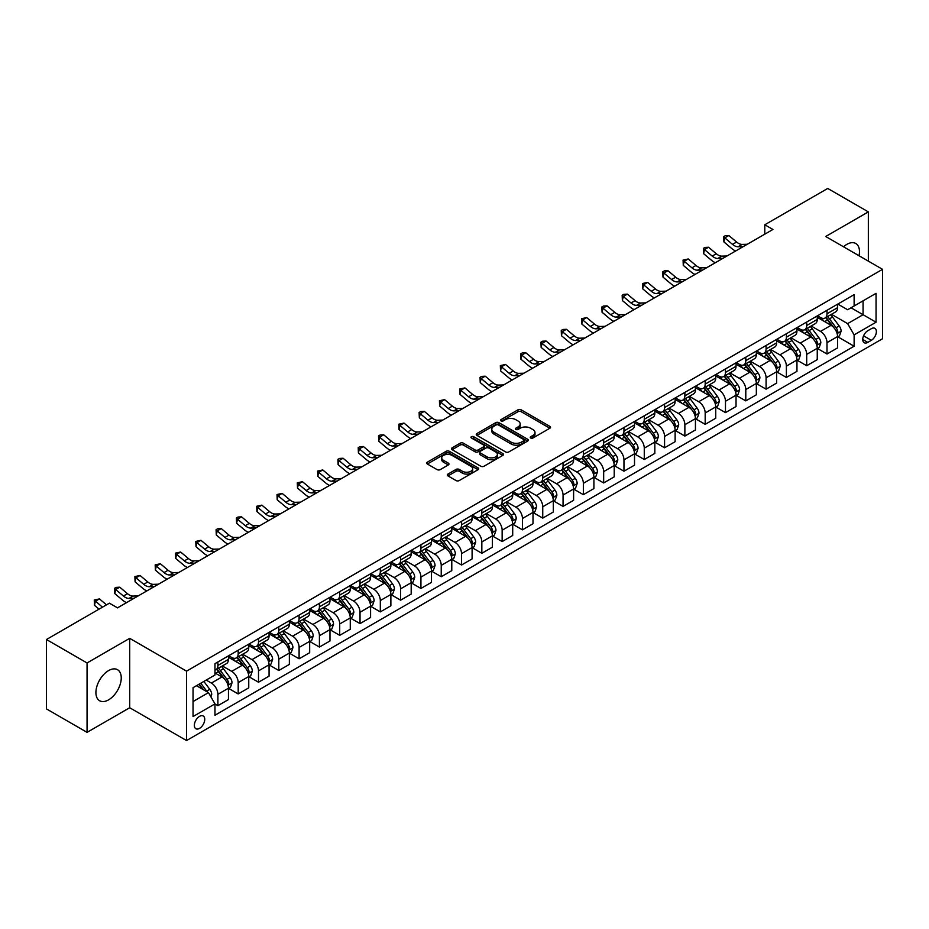 <?xml version="1.0" encoding="UTF-8"?>
<svg xmlns="http://www.w3.org/2000/svg" width="929" height="929" viewBox="0 0 929 929"><rect width="100%" height="100%" fill="white"/><g stroke="black" fill="none" stroke-linecap="round" stroke-linejoin="round"><path stroke-width="1.39" d="M530.691 438.012A1.579 0.906 0 0 0 532.932 438.012L549.863 428.234A2.253 1.301 0 0 0 550.525 427.305A2.253 1.301 0 0 0 549.863 426.388L521.169 409.817A2.253 1.301 0 0 0 517.976 409.817L501.045 419.606A1.579 0.906 0 0 0 500.58 420.245A1.579 0.906 0 0 0 501.045 420.895A1.579 0.906 0 0 0 503.274 420.895L505.469 419.629A7.211 4.169 0 0 1 515.665 419.629L518.057 421A7.211 4.169 0 0 1 520.17 423.949A7.211 4.169 0 0 1 518.057 426.899L515.862 428.164A1.579 0.906 0 0 0 515.409 428.803A1.579 0.906 0 0 0 515.862 429.453A1.579 0.906 0 0 0 518.103 429.453L520.286 428.188A7.211 4.169 0 0 1 530.494 428.188L532.886 429.57A7.211 4.169 0 0 1 534.999 432.508A7.211 4.169 0 0 1 532.886 435.457L530.691 436.723A1.579 0.906 0 0 0 530.227 437.362A1.579 0.906 0 0 0 530.691 438.012L530.691 436.723M108.577 699.862A17.918 10.347 120 0 0 120.282 684.069A17.918 10.347 120 0 0 117.542 669.716A17.918 10.347 120 0 0 108.577 670.599A17.918 10.347 120 0 0 96.871 686.392A17.918 10.347 120 0 0 99.624 700.745A17.918 10.347 120 0 0 108.577 699.862M859.046 255.754A17.918 10.347 120 0 0 855.772 243.491A17.918 10.347 120 0 0 846.818 244.385A17.918 10.347 120 0 0 843.52 246.789M199.538 728.371A7.351 4.239 120 0 0 204.345 721.891A7.351 4.239 120 0 0 203.219 716.004A7.351 4.239 120 0 0 199.538 716.364A7.351 4.239 120 0 0 194.742 722.843A7.351 4.239 120 0 0 195.868 728.731A7.351 4.239 120 0 0 199.538 728.371M447.987 474.069A2.253 1.301 0 0 0 447.325 474.986A2.253 1.301 0 0 0 447.987 475.915L456.034 480.56A2.253 1.301 0 0 0 459.228 480.56L478.04 469.702A2.253 1.301 0 0 0 478.702 468.773A2.253 1.301 0 0 0 478.04 467.856L449.346 451.285A2.253 1.301 0 0 0 446.152 451.285L427.34 462.154A2.253 1.301 0 0 0 426.678 463.072A2.253 1.301 0 0 0 427.34 463.989L437.071 469.609A2.253 1.301 0 0 0 440.253 469.609L448.312 464.953A2.253 1.301 0 0 0 448.962 464.035A2.253 1.301 0 0 0 448.312 463.118L443.481 460.331A6.027 3.484 0 0 1 441.716 457.869A6.027 3.484 0 0 1 445.444 454.653A6.027 3.484 0 0 1 452.017 455.407L470.91 466.312A6.027 3.484 0 0 1 472.675 468.773A6.027 3.484 0 0 1 468.948 471.99A6.027 3.484 0 0 1 462.375 471.235L459.228 469.424A2.253 1.301 0 0 0 456.034 469.424L447.987 474.069L447.987 475.915L456.034 471.293L456.034 469.424M129.7 638.339L87.059 662.958L46.45 639.512L46.45 708.908L87.059 732.354L129.7 707.735L186.543 740.552L186.543 671.156L129.7 638.339L129.7 707.735M868.336 261.119L868.336 211.882L825.695 236.5L882.55 269.329L186.543 671.156M868.336 211.882L827.727 188.448L764.788 224.783L764.788 234.154M46.45 639.512L109.39 603.176L117.507 607.856L772.916 229.475L764.788 224.783M505.62 451.935A2.253 1.301 0 0 0 508.813 451.935L527.626 441.078A2.253 1.301 0 0 0 528.287 440.149A2.253 1.301 0 0 0 527.626 439.231L498.931 422.66A2.253 1.301 0 0 0 495.738 422.66L476.925 433.529A2.253 1.301 0 0 0 476.263 434.447A2.253 1.301 0 0 0 476.925 435.364L505.62 451.935M472.06 438.349A1.579 0.906 0 0 1 473.662 438.581L502.798 455.407L484.021 466.242A2.253 1.301 0 0 1 480.827 466.242L452.133 449.682L452.133 447.836A2.253 1.301 0 0 0 451.471 448.753A2.253 1.301 0 0 0 452.133 449.682M452.133 447.836L460.18 443.191A2.253 1.301 0 0 1 463.374 443.191L475.009 449.903A2.253 1.301 0 0 0 478.203 449.903L483.544 446.826A2.253 1.301 0 0 0 484.206 445.908A2.253 1.301 0 0 0 483.544 444.979L471.421 437.989A1.579 0.906 0 0 1 470.968 437.338A1.579 0.906 0 0 1 471.932 436.502A1.579 0.906 0 0 1 473.662 436.7L502.833 453.549A2.253 1.301 0 0 1 503.495 454.467A2.253 1.301 0 0 1 502.833 455.384L502.833 453.549M871.344 328.692L867.767 330.747A7.118 4.111 120 0 0 863.122 337.03A7.118 4.111 120 0 0 864.214 342.731A7.118 4.111 120 0 0 867.767 342.383L871.344 340.316A7.118 4.111 120 0 0 875.989 334.045A7.118 4.111 120 0 0 874.897 328.332A7.118 4.111 120 0 0 871.344 328.692M186.543 740.552L882.55 338.725L882.55 269.329M837.795 304.073L847.631 309.74L854.123 305.989L854.123 294.644L214.971 663.654L214.971 675.011L193.046 687.669L193.046 716.549L214.971 703.892L214.971 715.237L854.123 346.227L854.123 334.881L847.631 323.629L831.478 314.304M854.123 305.989L876.059 293.332L876.059 322.212L854.123 334.881M87.059 662.958L87.059 732.354M851.034 307.778L863.064 314.71L863.064 300.833L876.059 293.332M847.631 323.629L863.064 314.71L876.059 322.212M193.046 701.546L208.468 692.639L196.449 685.695M214.971 703.985L217.897 705.668L217.897 694.323A9.185 5.307 -120 0 0 211.394 683.07L206.203 680.074M217.897 705.668L228.453 699.572L228.453 688.226A9.185 5.307 -120 0 0 221.95 676.974L214.971 672.944M228.697 688.459L238.196 693.951L238.196 682.606A9.185 5.307 -120 0 0 231.704 671.353L222.368 665.965M238.196 693.951L248.751 687.855L248.751 676.509A9.185 5.307 -120 0 0 242.26 665.257L228.453 657.279M248.995 676.742L258.506 682.223L258.506 670.877A9.185 5.307 -120 0 0 252.003 659.625L242.678 654.237M258.506 682.223L269.062 676.126L269.062 664.781A9.185 5.307 -120 0 0 262.559 653.528L248.751 645.562M269.305 665.025L278.805 670.506L278.805 659.16A9.185 5.307 -120 0 0 272.302 647.908L262.977 642.52M278.805 670.506L289.36 664.409L289.36 653.064A9.185 5.307 -120 0 0 282.869 641.811L269.062 633.833M289.604 653.296L299.103 658.789L299.103 647.432A9.185 5.307 -120 0 0 292.612 636.179L283.287 630.791M299.103 658.789L309.671 652.692L309.671 641.335A9.185 5.307 -120 0 0 303.168 630.083L289.36 622.116M309.914 641.579L319.413 647.06L319.413 635.715A9.185 5.307 -120 0 0 312.91 624.462L303.586 619.074M319.413 647.06L329.969 640.964L329.969 629.618A9.185 5.307 -120 0 0 323.466 618.366L309.671 610.399M330.213 629.85L339.712 635.343L339.712 623.986A9.185 5.307 -120 0 0 333.221 612.734L323.884 607.357M339.712 635.343L350.268 629.247L350.268 617.901A9.185 5.307 -120 0 0 343.776 606.649L329.969 598.671M350.512 618.133L360.022 623.614L360.022 612.269A9.185 5.307 -120 0 0 353.519 601.017L344.194 595.628M360.022 623.614L370.578 617.518L370.578 606.172A9.185 5.307 -120 0 0 364.075 594.92L350.268 586.954M370.822 606.405L380.321 611.897L380.321 600.552A9.185 5.307 -120 0 0 373.83 589.3L364.493 583.911M380.321 611.897L390.877 605.801L390.877 594.455A9.185 5.307 -120 0 0 384.385 583.203L370.578 575.225M391.121 594.688L400.62 600.169L400.62 588.823A9.185 5.307 -120 0 0 394.128 577.571L384.803 572.183M400.62 600.169L411.187 594.072L411.187 582.727A9.185 5.307 -120 0 0 404.684 571.474L390.877 563.508M411.431 582.959L420.93 588.452L420.93 577.106A9.185 5.307 -120 0 0 414.427 565.854L405.102 560.466M420.93 588.452L431.486 582.355L431.486 571.01A9.185 5.307 -120 0 0 424.994 559.757L411.187 551.78M431.73 571.242L441.229 576.723L441.229 565.378A9.185 5.307 -120 0 0 434.737 554.125L425.401 548.737M441.229 576.723L451.784 570.638L451.784 559.281A9.185 5.307 -120 0 0 445.293 548.029L431.486 540.063M452.028 559.525L461.539 565.006L461.539 553.661A9.185 5.307 -120 0 0 455.036 542.408L445.711 537.02M461.539 565.006L472.095 558.91L472.095 547.564A9.185 5.307 -120 0 0 465.592 536.312L451.784 528.334M472.338 547.796L481.837 553.289L481.837 541.932A9.185 5.307 -120 0 0 475.346 530.68L466.01 525.303M481.837 553.289L492.393 547.193L492.393 535.836A9.185 5.307 -120 0 0 485.902 524.583L472.095 516.617M492.637 536.079L502.148 541.561L502.148 530.215A9.185 5.307 -120 0 0 495.645 518.963L486.32 513.574M502.148 541.561L512.703 535.464L512.703 524.119A9.185 5.307 -120 0 0 506.2 512.866L492.393 504.9M512.947 524.351L522.446 529.844L522.446 518.498A9.185 5.307 -120 0 0 515.955 507.234L506.619 501.857M522.446 529.844L533.002 523.747L533.002 512.402A9.185 5.307 -120 0 0 526.511 501.149L512.703 493.171M533.246 512.634L542.745 518.115L542.745 506.769A9.185 5.307 -120 0 0 536.254 495.517L526.929 490.129M542.745 518.115L553.312 512.018L553.312 500.673A9.185 5.307 -120 0 0 546.809 489.42L533.002 481.454M553.556 500.905L563.055 506.398L563.055 495.052A9.185 5.307 -120 0 0 556.552 483.8L547.227 478.412M563.055 506.398L573.611 500.301L573.611 488.956A9.185 5.307 -120 0 0 567.12 477.703L553.312 469.726M573.855 489.188L583.354 494.669L583.354 483.324A9.185 5.307 -120 0 0 576.863 472.071L567.526 466.683M583.354 494.669L593.91 488.573L593.91 477.227A9.185 5.307 -120 0 0 587.418 465.975L573.611 458.009M594.154 477.46L603.664 482.952L603.664 471.607A9.185 5.307 -120 0 0 597.161 460.354L587.836 454.966M603.664 482.952L614.22 476.856L614.22 465.51A9.185 5.307 -120 0 0 607.717 454.258L593.91 446.28M614.464 465.743L623.963 471.224L623.963 459.878A9.185 5.307 -120 0 0 617.471 448.626L608.135 443.238M623.963 471.224L634.519 465.139L634.519 453.782A9.185 5.307 -120 0 0 628.027 442.529L614.22 434.563M634.762 454.026L644.273 459.507L644.273 448.161A9.185 5.307 -120 0 0 637.77 436.909L628.445 431.52M644.273 459.507L654.829 453.41L654.829 442.065A9.185 5.307 -120 0 0 648.326 430.812L634.519 422.834M655.073 442.297L664.572 447.79L664.572 436.433A9.185 5.307 -120 0 0 658.069 425.18L648.744 419.803M664.572 447.79L675.128 441.693L675.128 430.348A9.185 5.307 -120 0 0 668.636 419.084L654.829 411.117M675.371 430.58L684.87 436.061L684.87 424.716A9.185 5.307 -120 0 0 678.379 413.463L669.054 408.075M684.87 436.061L695.438 429.964L695.438 418.619A9.185 5.307 -120 0 0 688.935 407.366L675.128 399.4M695.682 418.851L705.181 424.344L705.181 412.999A9.185 5.307 -120 0 0 698.678 401.734L689.353 396.358M705.181 424.344L715.736 418.247L715.736 406.902A9.185 5.307 -120 0 0 709.233 395.649L695.438 387.672M715.98 407.134L725.479 412.615L725.479 401.27A9.185 5.307 -120 0 0 718.988 390.017L709.651 384.629M725.479 412.615L736.035 406.519L736.035 395.173A9.185 5.307 -120 0 0 729.544 383.921L715.736 375.955M736.279 395.406L745.79 400.898L745.79 389.553A9.185 5.307 -120 0 0 739.287 378.3L729.962 372.912M745.79 400.898L756.345 394.802L756.345 383.456A9.185 5.307 -120 0 0 749.842 372.204L736.035 364.226M756.589 383.689L766.088 389.17L766.088 377.824A9.185 5.307 -120 0 0 759.597 366.572L750.26 361.184M766.088 389.17L776.644 383.073L776.644 371.728A9.185 5.307 -120 0 0 770.153 360.475L756.345 352.509M776.888 371.96L786.387 377.453L786.387 366.107A9.185 5.307 -120 0 0 779.895 354.855L770.571 349.467M786.387 377.453L796.954 371.356L796.954 360.011A9.185 5.307 -120 0 0 790.451 348.758L776.644 340.78M797.198 360.243L806.697 365.724L806.697 354.379A9.185 5.307 -120 0 0 800.194 343.126L790.869 337.738M806.697 365.724L817.253 359.639L817.253 348.282A9.185 5.307 -120 0 0 810.762 337.03L796.954 329.063M817.497 348.526L826.996 354.007L826.996 342.662A9.185 5.307 -120 0 0 820.504 331.409L811.168 326.021M826.996 354.007L837.552 347.911L837.552 336.565A9.185 5.307 -120 0 0 831.06 325.313L817.253 317.335M817.497 315.79L820.504 317.532A9.185 5.307 -120 0 0 825.091 317.985A9.185 5.307 -120 0 0 826.996 313.781L826.996 310.309M797.198 327.519L800.194 329.249A9.185 5.307 -120 0 0 804.793 329.702A9.185 5.307 -120 0 0 806.697 325.498L806.697 322.026M776.888 339.236L779.895 340.966A9.185 5.307 -120 0 0 784.494 341.431A9.185 5.307 -120 0 0 786.387 337.215L786.387 333.755M756.589 350.965L759.597 352.695A9.185 5.307 -120 0 0 764.184 353.148A9.185 5.307 -120 0 0 766.088 348.944L766.088 345.472M736.279 362.682L739.287 364.412A9.185 5.307 -120 0 0 743.885 364.876A9.185 5.307 -120 0 0 745.79 360.661L745.79 357.2M715.98 374.399L718.988 376.14A9.185 5.307 -120 0 0 723.575 376.593A9.185 5.307 -120 0 0 725.479 372.39L725.479 368.918M695.682 386.127L698.678 387.857A9.185 5.307 -120 0 0 703.276 388.31A9.185 5.307 -120 0 0 705.181 384.107L705.181 380.635M675.371 397.844L678.379 399.586A9.185 5.307 -120 0 0 682.966 400.039A9.185 5.307 -120 0 0 684.87 395.835L684.87 392.363M655.073 409.573L658.069 411.303A9.185 5.307 -120 0 0 662.667 411.756A9.185 5.307 -120 0 0 664.572 407.552L664.572 404.08M634.762 421.29L637.77 423.032A9.185 5.307 -120 0 0 642.369 423.485A9.185 5.307 -120 0 0 644.273 419.281L644.273 415.809M614.464 433.019L617.471 434.749A9.185 5.307 -120 0 0 622.058 435.202A9.185 5.307 -120 0 0 623.963 430.998L623.963 427.526M594.154 444.736L597.161 446.466A9.185 5.307 -120 0 0 601.76 446.93A9.185 5.307 -120 0 0 603.664 442.715L603.664 439.254M573.855 456.464L576.863 458.194A9.185 5.307 -120 0 0 581.449 458.647A9.185 5.307 -120 0 0 583.354 454.444L583.354 450.971M553.556 468.181L556.552 469.911A9.185 5.307 -120 0 0 561.151 470.376A9.185 5.307 -120 0 0 563.055 466.161L563.055 462.7M533.246 479.898L536.254 481.64A9.185 5.307 -120 0 0 540.852 482.093A9.185 5.307 -120 0 0 542.745 477.889L542.745 474.417M512.947 491.627L515.955 493.357A9.185 5.307 -120 0 0 520.542 493.81A9.185 5.307 -120 0 0 522.446 489.606L522.446 486.134M492.637 503.344L495.645 505.086A9.185 5.307 -120 0 0 500.243 505.539A9.185 5.307 -120 0 0 502.148 501.335L502.148 497.863M472.338 515.072L475.346 516.803A9.185 5.307 -120 0 0 479.933 517.256A9.185 5.307 -120 0 0 481.837 513.052L481.837 509.58M452.028 526.789L455.036 528.531A9.185 5.307 -120 0 0 459.634 528.984A9.185 5.307 -120 0 0 461.539 524.78L461.539 521.308M431.73 538.518L434.737 540.248A9.185 5.307 -120 0 0 439.324 540.701A9.185 5.307 -120 0 0 441.229 536.497L441.229 533.025M411.431 550.235L414.427 551.965A9.185 5.307 -120 0 0 419.025 552.43A9.185 5.307 -120 0 0 420.93 548.215L420.93 544.754M391.121 561.952L394.128 563.694A9.185 5.307 -120 0 0 398.727 564.147A9.185 5.307 -120 0 0 400.62 559.943L400.62 556.471M370.822 573.681L373.83 575.411A9.185 5.307 -120 0 0 378.417 575.875A9.185 5.307 -120 0 0 380.321 571.66L380.321 568.188M350.512 585.398L353.519 587.14A9.185 5.307 -120 0 0 358.118 587.592A9.185 5.307 -120 0 0 360.022 583.389L360.022 579.917M330.213 597.126L333.221 598.857A9.185 5.307 -120 0 0 337.808 599.31A9.185 5.307 -120 0 0 339.712 595.106L339.712 591.634M309.903 608.843L312.91 610.585A9.185 5.307 -120 0 0 317.509 611.038A9.185 5.307 -120 0 0 319.413 606.834L319.413 603.362M289.604 620.572L292.612 622.302A9.185 5.307 -120 0 0 297.199 622.755A9.185 5.307 -120 0 0 299.103 618.551L299.103 615.079M269.305 632.289L272.302 634.031A9.185 5.307 -120 0 0 276.9 634.484A9.185 5.307 -120 0 0 278.805 630.28L278.805 626.808M248.995 644.018L252.003 645.748A9.185 5.307 -120 0 0 256.601 646.201A9.185 5.307 -120 0 0 258.506 641.997L258.506 638.525M228.697 655.735L231.704 657.465A9.185 5.307 -120 0 0 236.291 657.929A9.185 5.307 -120 0 0 238.196 653.714L238.196 650.254M837.795 336.797L854.123 346.227M825.091 317.985L835.659 311.889A9.185 5.307 -120 0 0 837.552 307.685L837.552 304.213M804.793 329.702L815.348 323.606A9.185 5.307 -120 0 0 817.253 319.402L817.253 315.93M784.494 341.431L795.05 335.334A9.185 5.307 -120 0 0 796.954 331.13L796.954 327.658M764.184 353.148L774.74 347.051A9.185 5.307 -120 0 0 776.644 342.847L776.644 339.375M743.885 364.876L754.441 358.78A9.185 5.307 -120 0 0 756.345 354.564L756.345 351.104M723.575 376.593L734.142 370.497A9.185 5.307 -120 0 0 736.035 366.293L736.035 362.821M703.276 388.31L713.832 382.225A9.185 5.307 -120 0 0 715.736 378.01L715.736 374.55M682.966 400.039L693.533 393.942A9.185 5.307 -120 0 0 695.438 389.739L695.438 386.267M662.667 411.756L673.223 405.659A9.185 5.307 -120 0 0 675.128 401.456L675.128 397.984M642.369 423.485L652.924 417.388A9.185 5.307 -120 0 0 654.829 413.184L654.829 409.712M622.058 435.202L632.614 429.105A9.185 5.307 -120 0 0 634.519 424.901L634.519 421.429M601.76 446.93L612.316 440.834A9.185 5.307 -120 0 0 614.22 436.63L614.22 433.158M581.449 458.647L592.017 452.551A9.185 5.307 -120 0 0 593.91 448.347L593.91 444.875M561.151 470.376L571.707 464.279A9.185 5.307 -120 0 0 573.611 460.064L573.611 456.603M540.852 482.093L551.408 475.996A9.185 5.307 -120 0 0 553.312 471.793L553.312 468.321M520.542 493.81L531.098 487.725A9.185 5.307 -120 0 0 533.002 483.51L533.002 480.038M500.243 505.539L510.799 499.442A9.185 5.307 -120 0 0 512.703 495.238L512.703 491.766M479.933 517.256L490.489 511.159A9.185 5.307 -120 0 0 492.393 506.955L492.393 503.483M459.634 528.984L470.19 522.888A9.185 5.307 -120 0 0 472.095 518.684L472.095 515.212M439.324 540.701L449.891 534.605A9.185 5.307 -120 0 0 451.784 530.401L451.784 526.929M419.025 552.43L429.581 546.333A9.185 5.307 -120 0 0 431.486 542.13L431.486 538.657M398.727 564.147L409.283 558.05A9.185 5.307 -120 0 0 411.187 553.847L411.187 550.374M378.417 575.875L388.972 569.779A9.185 5.307 -120 0 0 390.877 565.564L390.877 562.103M358.118 587.592L368.674 581.496A9.185 5.307 -120 0 0 370.578 577.292L370.578 573.82M337.808 599.31L348.375 593.213A9.185 5.307 -120 0 0 350.268 589.009L350.268 585.537M317.509 611.038L328.065 604.942A9.185 5.307 -120 0 0 329.969 600.738L329.969 597.266M297.199 622.755L307.766 616.659A9.185 5.307 -120 0 0 309.671 612.455L309.671 608.983M276.9 634.484L287.456 628.387A9.185 5.307 -120 0 0 289.36 624.183L289.36 620.711M256.601 646.201L267.157 640.104A9.185 5.307 -120 0 0 269.062 635.9L269.062 632.428M236.291 657.929L246.847 651.833A9.185 5.307 -120 0 0 248.751 647.618L248.751 644.157M214.971 670.018A9.185 5.307 -120 0 0 215.992 669.646L226.548 663.55A9.185 5.307 -120 0 0 228.453 659.346L228.453 655.874M215.992 669.646A9.185 5.307 -120 0 0 217.897 665.443L217.897 661.971M208.468 692.639L214.971 703.892M531.33 438.233L532.886 437.327A7.211 4.169 0 0 0 534.999 434.389L534.999 432.508M520.17 423.949L520.17 425.83A7.211 4.169 0 0 1 518.057 428.768L516.501 429.674M549.84 428.246L521.169 411.698A2.253 1.301 0 0 0 517.976 411.698L501.672 421.116M527.626 439.231L527.626 441.078L498.931 424.541A2.253 1.301 0 0 0 495.738 424.541L476.96 435.387M523.642 440.799A1.579 0.906 0 0 0 524.107 440.149A1.579 0.906 0 0 0 523.642 439.51L498.443 424.959A1.579 0.906 0 0 0 496.214 424.959L493.903 426.295A7.211 4.169 0 0 0 491.789 429.244A7.211 4.169 0 0 0 493.903 432.194L511.124 442.134A7.211 4.169 0 0 0 521.332 442.134L523.642 440.799L523.642 442.668A1.579 0.906 0 0 0 524.107 442.03L524.107 440.149M491.789 429.244L491.789 431.114A7.211 4.169 0 0 0 493.903 434.064L493.903 432.194M523.642 442.668L521.332 444.004A7.211 4.169 0 0 1 511.124 444.004L493.903 434.064M452.168 449.694L460.18 445.061L460.18 443.191M484.206 445.908L484.206 447.778A2.253 1.301 0 0 1 483.544 448.695L478.203 451.784A2.253 1.301 0 0 1 475.009 451.784L463.374 445.061A2.253 1.301 0 0 0 460.18 445.061M487.086 456.882A6.027 3.484 0 0 0 493.659 457.637A6.027 3.484 0 0 0 497.387 454.42A6.027 3.484 0 0 0 495.621 451.958L488.968 448.115A2.253 1.301 0 0 0 485.774 448.115L480.432 451.192A2.253 1.301 0 0 0 479.77 452.121A2.253 1.301 0 0 0 480.432 453.038L487.086 456.882L487.086 458.752A6.027 3.484 0 0 0 493.659 459.507A6.027 3.484 0 0 0 497.387 456.29L497.387 454.42M479.77 452.121L479.77 453.991A2.253 1.301 0 0 0 480.432 454.908L480.432 453.038M487.086 458.752L480.432 454.908M472.675 468.773L472.675 470.655A6.027 3.484 0 0 1 468.948 473.871A6.027 3.484 0 0 1 462.375 473.116L459.228 471.293A2.253 1.301 0 0 0 456.034 471.293M441.716 457.869L441.716 459.75A6.027 3.484 0 0 0 443.481 462.212L443.481 460.331M448.312 463.118L448.312 464.953L443.481 462.212M478.04 467.856L478.04 469.702L449.346 453.166A2.253 1.301 0 0 0 446.152 453.166L427.375 464.012M837.552 336.937L839.502 335.81L841.128 331.13A6.085 3.519 -120 0 0 839.189 325.94L832.547 317.079A17.57 10.149 -120 0 0 830.631 314.792M824.035 321.26A17.57 10.149 -120 0 0 820.435 317.486M837.006 333.209L837.842 331.386A6.085 3.519 -120 0 0 836.1 327.728L829.469 318.868A17.57 10.149 -120 0 0 827.542 316.568M825.916 317.509A14.585 8.419 60 0 1 828.308 320.238L833.928 327.728M825.602 317.695A17.57 10.149 60 0 1 827.518 319.994L831.931 325.882M743.223 246.615L738.102 246.754A11.485 6.631 60 0 1 732.528 244.373L724.783 237.859L723.888 241.912L731.622 248.426A17.233 9.952 -120 0 0 735.617 251.004M747.288 244.269L742.166 244.408A11.485 6.631 60 0 1 736.592 242.028L728.847 235.525L724.783 237.859L723.679 236.651L725.305 235.711L728.847 235.525M723.888 241.912L723.679 236.651M817.253 348.665L819.204 347.539L820.83 342.847A6.085 3.519 -120 0 0 818.879 337.668L812.248 328.808A17.57 10.149 -120 0 0 810.332 326.509M803.724 332.977A17.57 10.149 -120 0 0 800.136 329.214M816.696 344.938L817.543 343.103A6.085 3.519 -120 0 0 815.801 339.445L809.159 330.585A17.57 10.149 -120 0 0 807.243 328.285M805.606 329.238A14.585 8.419 60 0 1 807.998 331.955L813.618 339.457M805.292 329.412A17.57 10.149 60 0 1 807.208 331.711L811.621 337.599M796.954 360.382L798.905 359.256L800.519 354.564A6.085 3.519 -120 0 0 798.58 349.385L791.949 340.525A17.57 10.149 -120 0 0 790.022 338.226M783.426 344.694A17.57 10.149 -120 0 0 779.826 340.931M796.397 356.655L797.233 354.832A6.085 3.519 -120 0 0 795.491 351.174L788.86 342.313A17.57 10.149 -120 0 0 786.944 340.014M785.307 340.955A14.585 8.419 60 0 1 787.699 343.684L793.32 351.174M784.993 341.14A17.57 10.149 60 0 1 786.909 343.428L791.322 349.327M776.644 372.111L778.595 370.985L780.221 366.293A6.085 3.519 -120 0 0 778.281 361.114L771.639 352.254A17.57 10.149 -120 0 0 769.723 349.954M763.127 356.422A17.57 10.149 -120 0 0 759.527 352.66M776.087 368.383L776.934 366.549A6.085 3.519 -120 0 0 775.192 362.891L768.55 354.03A17.57 10.149 -120 0 0 766.634 351.731M764.997 352.683A14.585 8.419 60 0 1 767.4 355.401L773.009 362.902M764.683 352.857A17.57 10.149 60 0 1 766.599 355.157L771.012 361.044M722.913 258.332L717.803 258.471A11.485 6.631 60 0 1 712.229 256.09L704.484 249.587L703.578 253.64L711.324 260.143A17.233 9.952 -120 0 0 715.318 262.721M726.977 255.986L721.856 256.125A11.485 6.631 60 0 1 716.282 253.745L708.548 247.242L704.484 249.587L703.369 248.368L704.995 247.428L708.548 247.242M703.578 253.64L703.369 248.368M702.614 270.06L697.493 270.2A11.485 6.631 60 0 1 691.919 267.819L684.185 261.304L683.279 265.357L691.025 271.872A17.233 9.952 -120 0 0 695.008 274.45M706.679 267.715L701.558 267.854A11.485 6.631 60 0 1 695.984 265.473L688.238 258.959L684.185 261.304L683.07 260.085L688.238 258.959M683.279 265.357L683.07 260.085M682.316 281.777L677.195 281.917A11.485 6.631 60 0 1 671.621 279.536L663.875 273.033L662.981 277.086L670.715 283.589A17.233 9.952 -120 0 0 674.709 286.167M686.368 279.432L681.247 279.571A11.485 6.631 60 0 1 675.685 277.19L667.939 270.687L663.875 273.033L662.772 271.814L664.386 270.873L667.939 270.687M662.981 277.086L662.772 271.814M756.345 383.828L758.296 382.702L759.91 378.01A6.085 3.519 -120 0 0 757.971 372.831L751.34 363.971A17.57 10.149 -120 0 0 749.424 361.671M742.817 368.139A17.57 10.149 -120 0 0 739.217 364.377M755.788 380.1L756.624 378.277A6.085 3.519 -120 0 0 754.882 374.608L748.251 365.747A17.57 10.149 -120 0 0 746.335 363.46M744.698 364.4A14.585 8.419 60 0 1 747.09 367.118L752.711 374.619M744.384 364.586A17.57 10.149 60 0 1 746.301 366.874L750.713 372.773M662.005 293.494L656.884 293.645A11.485 6.631 60 0 1 651.31 291.265L643.576 284.75L642.671 288.803L650.416 295.306A17.233 9.952 -120 0 0 654.411 297.884M666.07 291.16L660.949 291.3A11.485 6.631 60 0 1 655.375 288.919L647.629 282.404L643.576 284.75L642.462 283.531L647.629 282.404M642.671 288.803L642.462 283.531M736.035 395.545L737.986 394.43L739.612 389.739A6.085 3.519 -120 0 0 737.672 384.548L731.03 375.688A17.57 10.149 -120 0 0 729.114 373.4M722.518 379.868A17.57 10.149 -120 0 0 718.918 376.094M735.489 391.817L736.325 389.994A6.085 3.519 -120 0 0 734.584 386.336L727.941 377.476A17.57 10.149 -120 0 0 726.025 375.177M724.399 376.117A14.585 8.419 60 0 1 726.792 378.846L732.4 386.348M724.086 376.303A17.57 10.149 60 0 1 726.002 378.602L730.415 384.49M641.707 305.223L636.586 305.362A11.485 6.631 60 0 1 631.012 302.982L623.266 296.479L622.372 300.531L630.106 307.034A17.233 9.952 -120 0 0 634.101 309.612M645.76 302.877L640.65 303.017A11.485 6.631 60 0 1 635.076 300.636L627.33 294.133L623.266 296.479L622.163 295.259L623.789 294.319L627.33 294.133M622.372 300.531L622.163 295.259M715.736 407.274L717.687 406.147L719.313 401.456A6.085 3.519 -120 0 0 717.362 396.277L710.731 387.416A17.57 10.149 -120 0 0 708.815 385.117M702.208 391.585A17.57 10.149 -120 0 0 698.62 387.823M715.179 403.546L716.027 401.723A6.085 3.519 -120 0 0 714.285 398.053L707.643 389.193A17.57 10.149 -120 0 0 705.726 386.905M704.089 387.846A14.585 8.419 60 0 1 706.481 390.563L712.102 398.065M703.776 388.032A17.57 10.149 60 0 1 705.692 390.319L710.104 396.207M621.396 316.94L616.287 317.091A11.485 6.631 60 0 1 610.713 314.699L602.967 308.196L602.062 312.249L609.807 318.752A17.233 9.952 -120 0 0 613.802 321.329M625.461 314.594L620.34 314.745A11.485 6.631 60 0 1 614.766 312.365L607.032 305.85L602.967 308.196L601.853 306.976L603.478 306.036L607.032 305.85M602.062 312.249L601.853 306.976M695.438 418.991L697.377 417.864L699.003 413.184A6.085 3.519 -120 0 0 697.064 407.994L690.421 399.133A17.57 10.149 -120 0 0 688.505 396.846M681.909 403.314A17.57 10.149 -120 0 0 678.309 399.54M694.88 415.263L695.716 413.44A6.085 3.519 -120 0 0 693.975 409.782L687.344 400.922A17.57 10.149 -120 0 0 685.428 398.622M683.79 399.563A14.585 8.419 60 0 1 686.183 402.292L691.803 409.782M683.477 399.749A17.57 10.149 60 0 1 685.393 402.048L689.806 407.936M601.098 328.669L595.977 328.808A11.485 6.631 60 0 1 590.403 326.427L582.669 319.924L581.763 323.966L589.497 330.48A17.233 9.952 -120 0 0 593.492 333.058M605.162 326.323L600.041 326.462A11.485 6.631 60 0 1 594.467 324.082L586.722 317.579L582.669 319.924L581.554 318.705L586.722 317.579M581.763 323.966L581.554 318.705M675.128 430.719L677.078 429.593L678.704 424.901A6.085 3.519 -120 0 0 676.765 419.722L670.123 410.862A17.57 10.149 -120 0 0 668.206 408.563M661.599 415.031A17.57 10.149 -120 0 0 658.011 411.268M674.57 426.992L675.418 425.157A6.085 3.519 -120 0 0 673.676 421.499L667.034 412.639A17.57 10.149 -120 0 0 665.118 410.339M663.48 411.292A14.585 8.419 60 0 1 665.872 414.009L671.493 421.511M663.167 411.466A17.57 10.149 60 0 1 665.083 413.765L669.495 419.653M580.788 340.386L575.678 340.525A11.485 6.631 60 0 1 570.104 338.144L562.359 331.641L561.453 335.694L569.198 342.197A17.233 9.952 -120 0 0 573.193 344.775M584.852 338.04L579.731 338.191A11.485 6.631 60 0 1 574.157 335.799L566.423 329.296L562.359 331.641L561.244 330.422L562.869 329.481L566.423 329.296M561.453 335.694L561.244 330.422M654.829 442.436L656.78 441.31L658.394 436.63A6.085 3.519 -120 0 0 656.455 431.439L649.824 422.579A17.57 10.149 -120 0 0 647.896 420.28M641.3 426.748A17.57 10.149 -120 0 0 637.7 422.985M654.271 438.709L655.108 436.885A6.085 3.519 -120 0 0 653.366 433.228L646.735 424.367A17.57 10.149 -120 0 0 644.819 422.068M643.182 423.009A14.585 8.419 60 0 1 645.574 425.737L651.194 433.228M642.868 423.194A17.57 10.149 60 0 1 644.784 425.494L649.197 431.381M560.489 352.114L555.368 352.254A11.485 6.631 60 0 1 549.794 349.873L542.06 343.358L541.154 347.411L548.9 353.926A17.233 9.952 -120 0 0 552.883 356.504M564.553 349.768L559.432 349.908A11.485 6.631 60 0 1 553.858 347.527L546.113 341.024L542.06 343.358L540.945 342.151L542.571 341.21L546.113 341.024M541.154 347.411L540.945 342.151M634.519 454.165L636.47 453.038L638.095 448.347A6.085 3.519 -120 0 0 636.156 443.168L629.514 434.307A17.57 10.149 -120 0 0 627.598 432.008M621.002 438.476A17.57 10.149 -120 0 0 617.402 434.714M633.973 450.437L634.809 448.602A6.085 3.519 -120 0 0 633.067 444.945L626.425 436.084A17.57 10.149 -120 0 0 624.509 433.785M622.871 434.737A14.585 8.419 60 0 1 625.275 437.454L630.884 444.956M622.558 434.911A17.57 10.149 60 0 1 624.485 437.211L628.887 443.098M540.19 363.831L535.069 363.971A11.485 6.631 60 0 1 529.495 361.59L521.75 355.087L520.855 359.14L528.589 365.643A17.233 9.952 -120 0 0 532.584 368.221M544.243 361.486L539.134 361.625A11.485 6.631 60 0 1 533.56 359.244L525.814 352.741L521.75 355.087L520.646 353.868L522.261 352.927L525.814 352.741M520.855 359.14L520.646 353.868M614.22 465.882L616.171 464.755L617.797 460.064A6.085 3.519 -120 0 0 615.846 454.885L609.215 446.025A17.57 10.149 -120 0 0 607.299 443.725M600.691 450.193A17.57 10.149 -120 0 0 597.092 446.431M613.663 462.154L614.51 460.331A6.085 3.519 -120 0 0 612.757 456.662L606.126 447.813A17.57 10.149 -120 0 0 604.21 445.514M602.573 446.454A14.585 8.419 60 0 1 604.965 449.183L610.585 456.673M602.259 446.64A17.57 10.149 60 0 1 604.175 448.928L608.588 454.827M519.88 375.56L514.759 375.699A11.485 6.631 60 0 1 509.185 373.319L501.451 366.804L500.545 370.857L508.291 377.36A17.233 9.952 -120 0 0 512.285 379.949M523.944 373.214L518.823 373.353A11.485 6.631 60 0 1 513.249 370.973L505.515 364.458L501.451 366.804L500.336 365.585L505.515 364.458M500.545 370.857L500.336 365.585M593.91 477.611L595.861 476.484L597.486 471.793A6.085 3.519 -120 0 0 595.547 466.602L588.905 457.753A17.57 10.149 -120 0 0 586.989 455.454M580.393 461.922A17.57 10.149 -120 0 0 576.793 458.16M593.364 473.883L594.2 472.048A6.085 3.519 -120 0 0 592.458 468.39L585.827 459.53A17.57 10.149 -120 0 0 583.9 457.231M582.274 458.183A14.585 8.419 60 0 1 584.666 460.9L590.275 468.402M581.96 458.357A17.57 10.149 60 0 1 583.876 460.656L588.289 466.544M499.581 387.277L494.46 387.416A11.485 6.631 60 0 1 488.886 385.036L481.141 378.533L480.247 382.585L487.98 389.088A17.233 9.952 -120 0 0 491.975 391.666M503.634 384.931L498.525 385.07A11.485 6.631 60 0 1 492.951 382.69L485.205 376.187L481.141 378.533L480.038 377.313L481.663 376.373L485.205 376.187M480.247 382.585L480.038 377.313M573.611 489.328L575.562 488.201L577.188 483.51A6.085 3.519 -120 0 0 575.237 478.33L568.606 469.47A17.57 10.149 -120 0 0 566.69 467.171M560.082 473.639A17.57 10.149 -120 0 0 556.494 469.877M573.054 485.6L573.901 483.777A6.085 3.519 -120 0 0 572.159 480.107L565.517 471.247A17.57 10.149 -120 0 0 563.601 468.959M561.964 469.9A14.585 8.419 60 0 1 564.356 472.617L569.976 480.119M561.65 470.086A17.57 10.149 60 0 1 563.566 472.373L567.979 478.272M479.271 398.994L474.162 399.145A11.485 6.631 60 0 1 468.588 396.764L460.842 390.25L459.936 394.302L467.682 400.805A17.233 9.952 -120 0 0 471.677 403.383M483.335 396.66L478.214 396.799A11.485 6.631 60 0 1 472.64 394.419L464.906 387.904L460.842 390.25L459.727 389.03L464.906 387.904M459.936 394.302L459.727 389.03M553.312 501.045L555.252 499.93L556.877 495.238A6.085 3.519 -120 0 0 554.938 490.047L548.296 481.187A17.57 10.149 -120 0 0 546.38 478.899M539.784 485.368A17.57 10.149 -120 0 0 536.184 481.594M552.755 497.317L553.591 495.494A6.085 3.519 -120 0 0 551.849 491.836L545.218 482.975A17.57 10.149 -120 0 0 543.302 480.676M541.665 481.617A14.585 8.419 60 0 1 544.057 484.346L549.678 491.836M541.352 481.803A17.57 10.149 60 0 1 543.268 484.102L547.68 489.989M458.972 410.723L453.851 410.862A11.485 6.631 60 0 1 448.277 408.481L440.543 401.978L439.638 406.031L447.383 412.534A17.233 9.952 -120 0 0 451.366 415.112M463.037 408.377L457.916 408.516A11.485 6.631 60 0 1 452.342 406.136L444.596 399.633L440.543 401.978L439.429 400.759L444.596 399.633M439.638 406.031L439.429 400.759M533.002 512.773L534.953 511.647L536.579 506.955A6.085 3.519 -120 0 0 534.639 501.776L527.997 492.916A17.57 10.149 -120 0 0 526.081 490.617M519.485 497.085A17.57 10.149 -120 0 0 515.885 493.322M532.445 509.046L533.292 507.222A6.085 3.519 -120 0 0 531.551 503.553L524.908 494.692A17.57 10.149 -120 0 0 522.992 492.405M521.355 493.345A14.585 8.419 60 0 1 523.759 496.063L529.367 503.564M521.041 493.52A17.57 10.149 60 0 1 522.957 495.819L527.37 501.706M438.674 422.44L433.553 422.579A11.485 6.631 60 0 1 427.979 420.198L420.233 413.695L419.327 417.748L427.073 424.251A17.233 9.952 -120 0 0 431.068 426.829M442.727 420.094L437.605 420.245A11.485 6.631 60 0 1 432.031 417.864L424.298 411.35L420.233 413.695L419.118 412.476L420.744 411.535L424.298 411.35M419.327 417.748L419.118 412.476M512.703 524.49L514.654 523.364L516.269 518.684A6.085 3.519 -120 0 0 514.329 513.493L507.698 504.633A17.57 10.149 -120 0 0 505.771 502.345M499.175 508.813A17.57 10.149 -120 0 0 495.575 505.039M512.146 520.763L512.982 518.939A6.085 3.519 -120 0 0 511.24 515.281L504.61 506.421A17.57 10.149 -120 0 0 502.694 504.122M501.056 505.062A14.585 8.419 60 0 1 503.448 507.791L509.069 515.281M500.743 505.248A17.57 10.149 60 0 1 502.659 507.548L507.071 513.435M418.364 434.168L413.242 434.307A11.485 6.631 60 0 1 407.668 431.927L399.934 425.424L399.029 429.465L406.774 435.98A17.233 9.952 -120 0 0 410.769 438.558M422.428 431.822L417.307 431.962A11.485 6.631 60 0 1 411.733 429.581L403.987 423.078L399.934 425.424L398.82 424.205L403.987 423.078M399.029 429.465L398.82 424.205M492.393 536.219L494.344 535.092L495.97 530.401A6.085 3.519 -120 0 0 494.031 525.222L487.388 516.361A17.57 10.149 -120 0 0 485.472 514.062M478.876 520.53A17.57 10.149 -120 0 0 475.276 516.768M491.847 532.491L492.684 530.656A6.085 3.519 -120 0 0 490.942 526.998L484.299 518.138A17.57 10.149 -120 0 0 482.383 515.839M480.757 516.791A14.585 8.419 60 0 1 483.15 519.508L488.759 527.01M480.432 516.965A17.57 10.149 60 0 1 482.36 519.265L486.773 525.152M398.065 445.885L392.944 446.025A11.485 6.631 60 0 1 387.37 443.644L379.624 437.141L378.73 441.194L386.464 447.697A17.233 9.952 -120 0 0 390.459 450.275M402.118 443.539L397.008 443.679A11.485 6.631 60 0 1 391.434 441.298L383.689 434.795L379.624 437.141L378.521 435.922L380.135 434.981L383.689 434.795M378.73 441.194L378.521 435.922M472.095 547.936L474.045 546.809L475.671 542.13A6.085 3.519 -120 0 0 473.72 536.939L467.09 528.078A17.57 10.149 -120 0 0 465.174 525.779M458.566 532.247A17.57 10.149 -120 0 0 454.966 528.485M471.537 544.208L472.385 542.385A6.085 3.519 -120 0 0 470.643 538.727L464.001 529.867A17.57 10.149 -120 0 0 462.085 527.567M460.447 528.508A14.585 8.419 60 0 1 462.839 531.237L468.46 538.727M460.134 528.694A17.57 10.149 60 0 1 462.05 530.993L466.463 536.881M377.755 457.614L372.634 457.753A11.485 6.631 60 0 1 367.071 455.373L359.326 448.858L358.42 452.911L366.165 459.425A17.233 9.952 -120 0 0 370.16 462.003M381.819 455.268L376.698 455.407A11.485 6.631 60 0 1 371.124 453.027L363.39 446.524L359.326 448.858L358.211 447.65L359.837 446.71L363.39 446.524M358.42 452.911L358.211 447.65M451.784 559.664L453.735 558.538L455.361 553.847A6.085 3.519 -120 0 0 453.422 548.667L446.779 539.807A17.57 10.149 -120 0 0 444.863 537.508M438.267 543.976A17.57 10.149 -120 0 0 434.667 540.213M451.239 555.937L452.075 554.102A6.085 3.519 -120 0 0 450.333 550.444L443.702 541.584A17.57 10.149 -120 0 0 441.774 539.284M440.149 540.237A14.585 8.419 60 0 1 442.541 542.954L448.15 550.456M439.835 540.411A17.57 10.149 60 0 1 441.751 542.71L446.164 548.598M357.456 469.331L352.335 469.47A11.485 6.631 60 0 1 346.761 467.09L339.015 460.587L338.121 464.639L345.855 471.142A17.233 9.952 -120 0 0 349.85 473.72M361.52 466.985L356.399 467.124A11.485 6.631 60 0 1 350.825 464.744L343.08 458.241L339.015 460.587L337.912 459.367L339.538 458.427L343.08 458.241M338.121 464.639L337.912 459.367M431.486 571.381L433.437 570.255L435.062 565.564A6.085 3.519 -120 0 0 433.111 560.384L426.481 551.524A17.57 10.149 -120 0 0 424.565 549.225M417.957 555.693A17.57 10.149 -120 0 0 414.369 551.931M430.928 567.654L431.776 565.831A6.085 3.519 -120 0 0 430.034 562.161L423.392 553.312A17.57 10.149 -120 0 0 421.476 551.013M419.838 551.954A14.585 8.419 60 0 1 422.231 554.683L427.851 562.173M419.525 552.14A17.57 10.149 60 0 1 421.441 554.427L425.854 560.326M337.146 481.059L332.036 481.199A11.485 6.631 60 0 1 326.462 478.818L318.717 472.304L317.811 476.356L325.556 482.859A17.233 9.952 -120 0 0 329.551 485.437M341.21 478.714L336.089 478.853A11.485 6.631 60 0 1 330.515 476.472L322.781 469.958L318.717 472.304L317.602 471.084L322.781 469.958M317.811 476.356L317.602 471.084M411.187 583.11L413.126 581.984L414.752 577.292A6.085 3.519 -120 0 0 412.813 572.101L406.182 563.253A17.57 10.149 -120 0 0 404.254 560.953M397.658 567.422A17.57 10.149 -120 0 0 394.059 563.659M410.63 579.371L411.466 577.548A6.085 3.519 -120 0 0 409.724 573.89L403.093 565.029A17.57 10.149 -120 0 0 401.177 562.73M399.54 563.682A14.585 8.419 60 0 1 401.932 566.4L407.552 573.901M399.226 563.857A17.57 10.149 60 0 1 401.142 566.156L405.555 572.043M316.847 492.776L311.726 492.916A11.485 6.631 60 0 1 306.152 490.535L298.418 484.032L297.512 488.085L305.258 494.588A17.233 9.952 -120 0 0 309.241 497.166M320.911 490.431L315.79 490.57A11.485 6.631 60 0 1 310.216 488.189L302.471 481.686L298.418 484.032L297.303 482.813L302.471 481.686M297.512 488.085L297.303 482.813M390.877 594.827L392.828 593.701L394.453 589.009A6.085 3.519 -120 0 0 392.514 583.83L385.872 574.97A17.57 10.149 -120 0 0 383.956 572.67M377.36 579.139A17.57 10.149 -120 0 0 373.76 575.376M390.319 591.099L391.167 589.276A6.085 3.519 -120 0 0 389.425 585.607L382.783 576.746A17.57 10.149 -120 0 0 380.867 574.459M379.229 575.399A14.585 8.419 60 0 1 381.633 578.117L387.242 585.618M378.916 575.585A17.57 10.149 60 0 1 380.832 577.873L385.245 583.772M296.548 504.493L291.427 504.644A11.485 6.631 60 0 1 285.853 502.264L278.108 495.749L277.214 499.802L284.948 506.305A17.233 9.952 -120 0 0 288.942 508.883M300.601 502.159L295.48 502.299A11.485 6.631 60 0 1 289.918 499.918L282.172 493.404L278.108 495.749L277.005 494.53L282.172 493.404M277.214 499.802L277.005 494.53M370.578 606.544L372.529 605.429L374.143 600.738A6.085 3.519 -120 0 0 372.204 595.547L365.573 586.687A17.57 10.149 -120 0 0 363.657 584.399M357.05 590.867A17.57 10.149 -120 0 0 353.45 587.093M370.021 602.816L370.857 600.993A6.085 3.519 -120 0 0 369.115 597.335L362.484 588.475A17.57 10.149 -120 0 0 360.568 586.176M358.931 587.116A14.585 8.419 60 0 1 361.323 589.845L366.943 597.335M358.617 587.302A17.57 10.149 60 0 1 360.533 589.601L364.946 595.489M276.238 516.222L271.117 516.361A11.485 6.631 60 0 1 265.543 513.981L257.809 507.478L256.903 511.519L264.649 518.034A17.233 9.952 -120 0 0 268.644 520.612M280.303 513.876L275.181 514.016A11.485 6.631 60 0 1 269.607 511.635L261.862 505.132L257.809 507.478L256.694 506.259L261.862 505.132M256.903 511.519L256.694 506.259M350.268 618.273L352.219 617.146L353.844 612.455A6.085 3.519 -120 0 0 351.905 607.276L345.263 598.415A17.57 10.149 -120 0 0 343.347 596.116M336.751 602.584A17.57 10.149 -120 0 0 333.151 598.822M349.722 614.545L350.558 612.722A6.085 3.519 -120 0 0 348.816 609.052L342.174 600.192A17.57 10.149 -120 0 0 340.258 597.904M338.632 598.845A14.585 8.419 60 0 1 341.024 601.562L346.633 609.064M338.319 599.019A17.57 10.149 60 0 1 340.235 601.318L344.647 607.206M255.939 527.939L250.818 528.078A11.485 6.631 60 0 1 245.244 525.698L237.499 519.195L236.605 523.248L244.339 529.751A17.233 9.952 -120 0 0 248.333 532.329M259.992 525.593L254.883 525.744A11.485 6.631 60 0 1 249.309 523.364L241.563 516.849L237.499 519.195L236.396 517.976L238.021 517.035L241.563 516.849M236.605 523.248L236.396 517.976M329.969 629.99L331.92 628.863L333.546 624.183A6.085 3.519 -120 0 0 331.595 618.993L324.964 610.132A17.57 10.149 -120 0 0 323.048 607.845M316.441 614.313A17.57 10.149 -120 0 0 312.852 610.539M329.412 626.262L330.259 624.439A6.085 3.519 -120 0 0 328.518 620.781L321.875 611.921A17.57 10.149 -120 0 0 319.959 609.621M318.322 610.562A14.585 8.419 60 0 1 320.714 613.291L326.334 620.781M318.008 610.748A17.57 10.149 60 0 1 319.924 613.047L324.337 618.935M235.629 539.668L230.52 539.807A11.485 6.631 60 0 1 224.946 537.426L217.2 530.923L216.294 534.965L224.04 541.479A17.233 9.952 -120 0 0 228.035 544.057M239.694 537.322L234.572 537.461A11.485 6.631 60 0 1 228.998 535.081L221.265 528.578L217.2 530.923L216.085 529.704L217.711 528.764L221.265 528.578M216.294 534.965L216.085 529.704M309.671 641.718L311.61 640.592L313.236 635.9A6.085 3.519 -120 0 0 311.296 630.721L304.654 621.861A17.57 10.149 -120 0 0 302.738 619.562M296.142 626.03A17.57 10.149 -120 0 0 292.542 622.267M309.113 637.991L309.949 636.156A6.085 3.519 -120 0 0 308.207 632.498L301.577 623.638A17.57 10.149 -120 0 0 299.661 621.338M298.023 622.291A14.585 8.419 60 0 1 300.415 625.008L306.036 632.51M297.71 622.465A17.57 10.149 60 0 1 299.626 624.764L304.038 630.652M215.331 551.385L210.209 551.524A11.485 6.631 60 0 1 204.635 549.144L196.902 542.641L195.996 546.693L203.73 553.196A17.233 9.952 -120 0 0 207.724 555.774M219.395 549.039L214.274 549.178A11.485 6.631 60 0 1 208.7 546.798L200.954 540.295L196.902 542.641L195.787 541.421L200.954 540.295M195.996 546.693L195.787 541.421M289.36 653.435L291.311 652.309L292.937 647.618A6.085 3.519 -120 0 0 290.986 642.438L284.355 633.578A17.57 10.149 -120 0 0 282.439 631.279M275.832 637.747A17.57 10.149 -120 0 0 272.243 633.984M288.803 649.708L289.651 647.885A6.085 3.519 -120 0 0 287.909 644.227L281.266 635.366A17.57 10.149 -120 0 0 279.35 633.067M277.713 634.008A14.585 8.419 60 0 1 280.105 636.737L285.726 644.227M277.399 634.193A17.57 10.149 60 0 1 279.315 636.493L283.728 642.38M195.02 563.113L189.911 563.253A11.485 6.631 60 0 1 184.337 560.872L176.591 554.358L175.686 558.41L183.431 564.925A17.233 9.952 -120 0 0 187.426 567.503M199.085 560.768L193.964 560.907A11.485 6.631 60 0 1 188.39 558.526L180.656 552.023L176.591 554.358L175.476 553.138L180.656 552.023M175.686 558.41L175.476 553.138M269.062 665.164L271.013 664.038L272.627 659.346A6.085 3.519 -120 0 0 270.687 654.167L264.057 645.307A17.57 10.149 -120 0 0 262.129 643.007M255.533 649.476A17.57 10.149 -120 0 0 251.933 645.713M268.504 661.436L269.34 659.602A6.085 3.519 -120 0 0 267.598 655.944L260.968 647.083A17.57 10.149 -120 0 0 259.052 644.784M257.414 645.736A14.585 8.419 60 0 1 259.806 648.454L265.427 655.955M257.101 645.91A17.57 10.149 60 0 1 259.017 648.21L263.43 654.097M174.722 574.83L169.601 574.97A11.485 6.631 60 0 1 164.027 572.589L156.293 566.086L155.387 570.139L163.132 576.642A17.233 9.952 -120 0 0 167.115 579.22M178.786 572.485L173.665 572.624A11.485 6.631 60 0 1 168.091 570.243L160.345 563.74L156.293 566.086L155.178 564.867L160.345 563.74M155.387 570.139L155.178 564.867M248.751 676.881L250.702 675.755L252.328 671.063A6.085 3.519 -120 0 0 250.389 665.884L243.746 657.024A17.57 10.149 -120 0 0 241.83 654.724M235.234 661.193A17.57 10.149 -120 0 0 231.635 657.43M248.206 673.153L249.042 671.33A6.085 3.519 -120 0 0 247.3 667.661L240.657 658.812A17.57 10.149 -120 0 0 238.741 656.513M237.104 657.453A14.585 8.419 60 0 1 239.508 660.171L245.117 667.672M236.79 657.639A17.57 10.149 60 0 1 238.718 659.927L243.119 665.826M154.423 586.559L149.302 586.698A11.485 6.631 60 0 1 143.728 584.318L135.982 577.803L135.088 581.856L142.822 588.359A17.233 9.952 -120 0 0 146.817 590.937M158.476 584.213L153.366 584.353A11.485 6.631 60 0 1 147.792 581.972L140.047 575.457L135.982 577.803L134.879 576.584L140.047 575.457M135.088 581.856L134.879 576.584M228.453 688.61L230.404 687.483L232.029 682.792A6.085 3.519 -120 0 0 230.078 677.601L223.448 668.752A17.57 10.149 -120 0 0 221.532 666.453M227.895 684.87L228.743 683.047A6.085 3.519 -120 0 0 226.99 679.389L220.359 670.529A17.57 10.149 -120 0 0 218.443 668.23M216.805 669.182A14.585 8.419 60 0 1 219.198 671.899L224.818 679.401M216.492 669.356A17.57 10.149 60 0 1 218.408 671.655L222.821 677.543M134.113 598.276L128.992 598.415A11.485 6.631 60 0 1 123.418 596.035L115.684 589.532L114.778 593.585L122.523 600.088A17.233 9.952 -120 0 0 126.518 602.666M138.177 595.93L133.056 596.07A11.485 6.631 60 0 1 127.482 593.689L119.748 587.186L115.684 589.532L114.569 588.312L116.195 587.372L119.748 587.186M114.778 593.585L114.569 588.312M210.906 696.855L211.719 694.509A6.085 3.519 -120 0 0 209.78 689.33L203.857 681.421M207.248 691.931A6.085 3.519 -120 0 0 206.691 691.106L200.769 683.21M199.247 684.081L203.497 689.771M198.818 684.325L202.429 689.144M106.498 604.837L99.438 598.903L95.373 601.249L94.479 605.302L99.043 609.145M102.434 607.183L94.27 600.029L99.438 598.903M94.479 605.302L94.27 600.029M117.867 607.659L117.182 607.671M211.394 683.07L221.95 676.974M231.704 671.353L242.26 665.257M252.003 659.625L262.559 653.528M272.302 647.908L282.869 641.811M292.612 636.179L303.168 630.083M312.91 624.462L323.466 618.366M333.221 612.734L343.776 606.649M353.519 601.017L364.075 594.92M373.83 589.3L384.385 583.203M394.128 577.571L404.684 571.474M414.427 565.854L424.994 559.757M434.737 554.125L445.293 548.029M455.036 542.408L465.592 536.312M475.346 530.68L485.902 524.583M495.645 518.963L506.2 512.866M515.955 507.234L526.511 501.149M536.254 495.517L546.809 489.42M556.552 483.8L567.12 477.703M576.863 472.071L587.418 465.975M597.161 460.354L607.717 454.258M617.471 448.626L628.027 442.529M637.77 436.909L648.326 430.812M658.069 425.18L668.636 419.084M678.379 413.463L688.935 407.366M698.678 401.734L709.233 395.649M718.988 390.017L729.544 383.921M739.287 378.3L749.842 372.204M759.597 366.572L770.153 360.475M779.895 354.855L790.451 348.758M800.194 343.126L810.762 337.03M820.504 331.409L831.06 325.313M826.996 313.781L837.552 307.685M826.996 342.662L837.552 336.565M806.697 354.379L817.253 348.282M806.697 325.498L817.253 319.402M786.387 366.107L796.954 360.011M786.387 337.215L796.954 331.13M766.088 377.824L776.644 371.728M766.088 348.944L776.644 342.847M745.79 389.553L756.345 383.456M745.79 360.661L756.345 354.564M725.479 401.27L736.035 395.173M725.479 372.39L736.035 366.293M705.181 412.999L715.736 406.902M705.181 384.107L715.736 378.01M684.87 424.716L695.438 418.619M684.87 395.835L695.438 389.739M664.572 436.433L675.128 430.348M664.572 407.552L675.128 401.456M644.273 448.161L654.829 442.065M644.273 419.281L654.829 413.184M623.963 459.878L634.519 453.782M623.963 430.998L634.519 424.901M603.664 471.607L614.22 465.51M603.664 442.715L614.22 436.63M583.354 483.324L593.91 477.227M583.354 454.444L593.91 448.347M563.055 495.052L573.611 488.956M563.055 466.161L573.611 460.064M542.745 506.769L553.312 500.673M542.745 477.889L553.312 471.793M522.446 518.498L533.002 512.402M522.446 489.606L533.002 483.51M502.148 530.215L512.703 524.119M502.148 501.335L512.703 495.238M481.837 541.932L492.393 535.836M481.837 513.052L492.393 506.955M461.539 553.661L472.095 547.564M461.539 524.78L472.095 518.684M441.229 565.378L451.784 559.281M441.229 536.497L451.784 530.401M420.93 577.106L431.486 571.01M420.93 548.215L431.486 542.13M400.62 588.823L411.187 582.727M400.62 559.943L411.187 553.847M380.321 600.552L390.877 594.455M380.321 571.66L390.877 565.564M360.022 612.269L370.578 606.172M360.022 583.389L370.578 577.292M339.712 623.986L350.268 617.901M339.712 595.106L350.268 589.009M319.413 635.715L329.969 629.618M319.413 606.834L329.969 600.738M299.103 647.432L309.671 641.335M299.103 618.551L309.671 612.455M278.805 659.16L289.36 653.064M278.805 630.28L289.36 624.183M258.506 670.877L269.062 664.781M258.506 641.997L269.062 635.9M238.196 682.606L248.751 676.509M238.196 653.714L248.751 647.618M217.897 694.323L228.453 688.226M217.897 665.443L228.453 659.346M863.552 335.822L871.344 340.316M862.739 339.468L867.767 342.383M532.886 437.327L532.886 435.457M515.862 429.453L515.862 428.164M518.057 428.768L518.057 426.899M501.045 420.895L501.045 419.606M517.976 411.698L517.976 409.817M521.169 411.698L521.169 409.817M549.863 428.234L549.863 426.388M476.925 435.364L476.925 433.529M495.738 424.541L495.738 422.66M498.931 424.541L498.931 422.66M511.124 444.004L511.124 442.134M521.332 444.004L521.332 442.134M463.374 445.061L463.374 443.191M475.009 451.784L475.009 449.903M478.203 451.784L478.203 449.903M483.544 448.695L483.544 446.826M473.662 438.581L473.662 436.7M459.228 471.293L459.228 469.424M462.375 473.116L462.375 471.235M427.34 463.989L427.34 462.154M446.152 453.166L446.152 451.285M449.346 453.166L449.346 451.285M837.099 333.546L841.093 331.247M829.469 318.868L832.547 317.079M824.673 321.631L827.518 319.994M836.1 327.728L839.189 325.94M835.624 330.097L837.842 331.386M738.102 246.754L742.166 244.408M732.528 244.373L736.592 242.028M816.8 345.263L820.783 342.964M809.159 330.585L812.248 328.808M804.375 333.348L807.208 331.711M815.801 339.445L818.879 337.668M815.314 341.826L817.543 343.103M796.501 356.991L800.484 354.692M788.86 342.313L791.949 340.525M784.076 345.077L786.909 343.428M795.491 351.174L798.58 349.385M795.015 353.543L797.233 354.832M776.191 368.708L780.174 366.409M768.55 354.03L771.639 352.254M763.766 356.794L766.599 355.157M775.192 362.891L778.281 361.114M774.705 365.271L776.934 366.549M717.803 258.471L721.856 256.125M712.229 256.09L716.282 253.745M697.493 270.2L701.558 267.854M691.919 267.819L695.984 265.473M677.195 281.917L681.247 279.571M671.621 279.536L675.685 277.19M755.892 380.437L759.876 378.126M748.251 365.747L751.34 363.971M743.467 368.511L746.301 366.874M754.882 374.608L757.971 372.831M754.406 376.988L756.624 378.277M656.884 293.645L660.949 291.3M651.31 291.265L655.375 288.919M735.582 392.154L739.577 389.855M727.941 377.476L731.03 375.688M723.157 380.24L726.002 378.602M734.584 386.336L737.672 384.548M734.096 388.717L736.325 389.994M636.586 305.362L640.65 303.017M631.012 302.982L635.076 300.636M715.284 403.883L719.267 401.572M707.643 389.193L710.731 387.416M702.858 391.957L705.692 390.319M714.285 398.053L717.362 396.277M713.797 400.434L716.027 401.723M616.287 317.091L620.34 314.745M610.713 314.699L614.766 312.365M694.973 415.6L698.968 413.3M687.344 400.922L690.421 399.133M682.56 403.685L685.393 402.048M693.975 409.782L697.064 407.994M693.499 412.151L695.716 413.44M595.977 328.808L600.041 326.462M590.403 326.427L594.467 324.082M674.675 427.317L678.658 425.017M667.034 412.639L670.123 410.862M662.249 415.402L665.083 413.765M673.676 421.499L676.765 419.722M673.188 423.879L675.418 425.157M575.678 340.525L579.731 338.191M570.104 338.144L574.157 335.799M654.376 439.045L658.359 436.746M646.735 424.367L649.824 422.579M641.951 427.131L644.784 425.494M653.366 433.228L656.455 431.439M652.89 435.596L655.108 436.885M555.368 352.254L559.432 349.908M549.794 349.873L553.858 347.527M634.066 450.762L638.06 448.463M626.425 436.084L629.514 434.307M621.64 438.848L624.485 437.211M633.067 444.945L636.156 443.168M632.579 447.325L634.809 448.602M535.069 363.971L539.134 361.625M529.495 361.59L533.56 359.244M613.767 462.491L617.75 460.192M606.126 447.813L609.215 446.025M601.342 450.565L604.175 448.928M612.757 456.662L615.846 454.885M612.281 459.042L614.51 460.331M514.759 375.699L518.823 373.353M509.185 373.319L513.249 370.973M593.457 474.208L597.452 471.909M585.827 459.53L588.905 457.753M581.031 462.294L583.876 460.656M592.458 468.39L595.547 466.602M591.982 470.771L594.2 472.048M494.46 387.416L498.525 385.07M488.886 385.036L492.951 382.69M573.158 485.937L577.141 483.626M565.517 471.247L568.606 469.47M560.733 474.011L563.566 472.373M572.159 480.107L575.237 478.33M571.672 482.488L573.901 483.777M474.162 399.145L478.214 396.799M468.588 396.764L472.64 394.419M552.848 497.654L556.843 495.354M545.218 482.975L548.296 481.187M540.434 485.739L543.268 484.102M551.849 491.836L554.938 490.047M551.373 494.205L553.591 495.494M453.851 410.862L457.916 408.516M448.277 408.481L452.342 406.136M532.549 509.382L536.532 507.071M524.908 494.692L527.997 492.916M520.124 497.456L522.957 495.819M531.551 503.553L534.639 501.776M531.063 505.933L533.292 507.222M433.553 422.579L437.605 420.245M427.979 420.198L432.031 417.864M512.251 521.099L516.234 518.8M504.61 506.421L507.698 504.633M499.825 509.185L502.659 507.548M511.24 515.281L514.329 513.493M510.764 517.65L512.982 518.939M413.242 434.307L417.307 431.962M407.668 431.927L411.733 429.581M491.94 532.816L495.935 530.517M484.299 518.138L487.388 516.361M479.515 520.902L482.36 519.265M490.942 526.998L494.031 525.222M490.454 529.379L492.684 530.656M392.944 446.025L397.008 443.679M387.37 443.644L391.434 441.298M471.642 544.545L475.625 542.246M464.001 529.867L467.09 528.078M459.216 532.631L462.05 530.993M470.643 538.727L473.72 536.939M470.155 541.096L472.385 542.385M372.634 457.753L376.698 455.407M367.071 455.373L371.124 453.027M451.331 556.262L455.326 553.963M443.702 541.584L446.779 539.807M438.906 544.348L441.751 542.71M450.333 550.444L453.422 548.667M449.857 552.825L452.075 554.102M352.335 469.47L356.399 467.124M346.761 467.09L350.825 464.744M431.033 567.991L435.016 565.691M423.392 553.312L426.481 551.524M418.607 556.065L421.441 554.427M430.034 562.161L433.111 560.384M429.546 564.542L431.776 565.831M332.036 481.199L336.089 478.853M326.462 478.818L330.515 476.472M410.723 579.708L414.717 577.408M403.093 565.029L406.182 563.253M398.309 567.793L401.142 566.156M409.724 573.89L412.813 572.101M409.248 576.27L411.466 577.548M311.726 492.916L315.79 490.57M306.152 490.535L310.216 488.189M390.424 591.436L394.407 589.125M382.783 576.746L385.872 574.97M377.998 579.51L380.832 577.873M389.425 585.607L392.514 583.83M388.937 587.987L391.167 589.276M291.427 504.644L295.48 502.299M285.853 502.264L289.918 499.918M370.125 603.153L374.108 600.854M362.484 588.475L365.573 586.687M357.7 591.239L360.533 589.601M369.115 597.335L372.204 595.547M368.639 599.704L370.857 600.993M271.117 516.361L275.181 514.016M265.543 513.981L269.607 511.635M349.815 614.882L353.81 612.571M342.174 600.192L345.263 598.415M337.39 602.956L340.235 601.318M348.816 609.052L351.905 607.276M348.329 611.433L350.558 612.722M250.818 528.078L254.883 525.744M245.244 525.698L249.309 523.364M329.516 626.599L333.499 624.3M321.875 611.921L324.964 610.132M317.091 614.684L319.924 613.047M328.518 620.781L331.595 618.993M328.03 623.15L330.259 624.439M230.52 539.807L234.572 537.461M224.946 537.426L228.998 535.081M309.206 638.316L313.201 636.017M301.577 623.638L304.654 621.861M296.792 626.401L299.626 624.764M308.207 632.498L311.296 630.721M307.731 634.879L309.949 636.156M210.209 551.524L214.274 549.178M204.635 549.144L208.7 546.798M288.907 650.045L292.89 647.745M281.266 635.366L284.355 633.578M276.482 638.13L279.315 636.493M287.909 644.227L290.986 642.438M287.421 646.596L289.651 647.885M189.911 563.253L193.964 560.907M184.337 560.872L188.39 558.526M268.609 661.762L272.592 659.462M260.968 647.083L264.057 645.307M256.183 649.847L259.017 648.21M267.598 655.944L270.687 654.167M267.122 658.324L269.34 659.602M169.601 574.97L173.665 572.624M164.027 572.589L168.091 570.243M248.298 673.49L252.282 671.191M240.657 658.812L243.746 657.024M235.873 661.564L238.718 659.927M247.3 667.661L250.389 665.884M246.812 670.041L249.042 671.33M149.302 586.698L153.366 584.353M143.728 584.318L147.792 581.972M228 685.207L231.983 682.908M220.359 670.529L223.448 668.752M215.574 673.293L218.408 671.655M226.99 679.389L230.078 677.601M226.513 681.77L228.743 683.047M128.992 598.415L133.056 596.07M123.418 596.035L127.482 593.689M210.14 695.519L211.684 694.625M206.691 691.106L209.78 689.33"/></g></svg>
